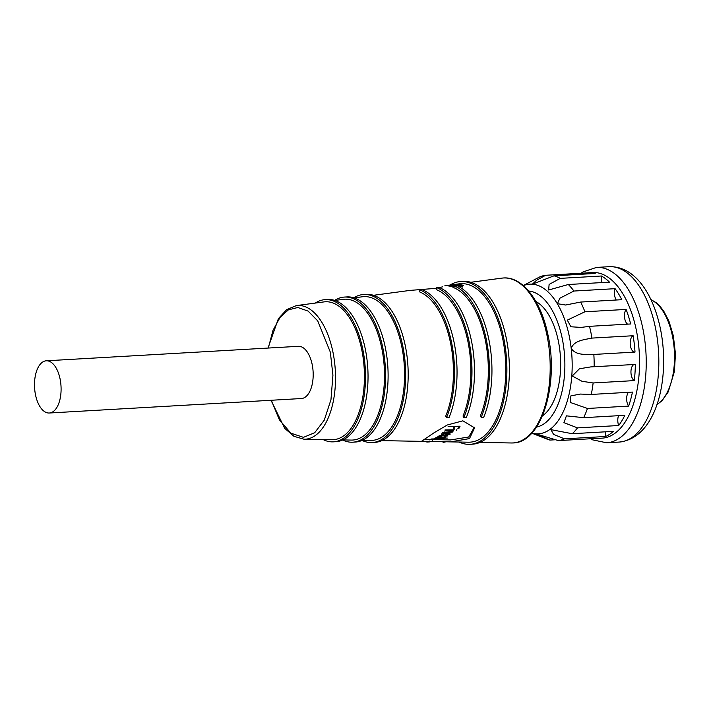 <?xml version="1.0" encoding="UTF-8"?>
<svg xmlns="http://www.w3.org/2000/svg" width="711" height="711" viewBox="0 0 711 711"><rect width="100%" height="100%" fill="white"/><g stroke="black" fill="none" stroke-linecap="round" stroke-linejoin="round"><path stroke-width="1.07" d="M271.318 400.266L279.334 419.712L290.826 433.159L303.437 437.345L314.68 432.741L324.287 420.121L330.962 399.68L332.926 375.248L330.339 352.203L317.737 320.892L308.076 311.08L297.811 307.499L288.382 309.863L280.081 317.364L272.997 330.366L268.314 348.043M456.96 287.066L448.694 286L452.347 285.084L459.768 284.542L463.51 285.44L459.875 286.853M442.571 286.817L439.567 287.626M435.461 439.647L450.552 439.922L468.736 437.007L474.335 427.231M462.852 420.823L474.584 427.862L469.491 438.598L450.516 441.878L421.614 441.229L434.065 432.777L447.21 425.018L462.852 420.823M555.966 439.727L549.958 440.073L535.81 433.79L558.348 440.607L599.524 438.243A82.947 41.976 86.7 0 1 597.924 438.394L602.119 438.154A82.947 41.976 -93.3 0 0 636.203 329.54A82.947 41.976 -93.3 0 0 592.61 272.526L588.406 272.766A82.947 41.976 86.7 0 1 595.205 273.459L554.029 275.824A82.947 41.976 86.7 0 1 560.277 278.365L601.453 276.001A82.947 41.976 86.7 0 1 609.487 282.143L568.311 284.507A82.947 41.976 86.7 0 1 573.919 291.039L615.095 288.675A82.947 41.976 86.7 0 1 621.805 299.695L580.629 302.059A82.947 41.976 86.7 0 1 584.922 311.782L626.098 309.418A82.947 41.976 86.7 0 1 630.666 323.976L589.49 326.34A82.947 41.976 86.7 0 1 590.832 332.153A82.947 41.976 86.7 0 1 591.952 338.098L633.128 335.734A8.292 4.195 -93.3 0 0 630.275 344.746A8.292 4.195 -93.3 0 0 634.772 352.096M49.299 413.011L301.393 398.533A26.156 13.233 -93.3 0 0 312.138 364.29A26.156 13.233 -93.3 0 0 298.389 346.319L46.295 360.797A26.156 13.233 86.7 0 1 60.044 378.767A26.156 13.233 86.7 0 1 49.299 413.011A26.156 13.233 86.7 0 1 35.55 395.04A26.156 13.233 86.7 0 1 46.295 360.797M361.65 349.252A69.074 34.955 -93.3 0 0 324.012 301.899L296.336 305.606A66.967 33.888 -93.3 0 1 332.819 351.51A66.967 33.888 -93.3 0 1 304.006 439.22L331.93 439.727A69.074 34.955 -93.3 0 0 361.65 349.252M315.293 303.064A71.216 36.039 86.7 0 1 325.22 299.633A71.216 36.039 86.7 0 1 362.646 348.586A71.216 36.039 86.7 0 1 333.388 441.842A71.216 36.039 86.7 0 1 323.132 439.567M333.388 441.842L335.912 441.691A71.216 36.039 -93.3 0 0 365.17 348.443A71.216 36.039 -93.3 0 0 327.744 299.491L325.22 299.633M342.853 439.922L351.314 440.073A70.54 35.692 -93.3 0 0 381.656 347.688A70.54 35.692 -93.3 0 0 343.226 299.331L334.845 300.451M334.623 300.38A72.682 36.776 86.7 0 1 344.462 297.065A72.682 36.776 86.7 0 1 382.66 347.021A72.682 36.776 86.7 0 1 352.798 442.189A72.682 36.776 86.7 0 1 342.64 440.02M352.798 442.189L355.322 442.046A72.682 36.776 -93.3 0 0 385.184 346.879A72.682 36.776 -93.3 0 0 346.986 296.922L344.462 297.065M362.326 440.278L370.689 440.429A72.007 36.439 -93.3 0 0 401.671 346.124A72.007 36.439 -93.3 0 0 362.441 296.763L354.14 297.873M353.829 297.776A74.148 37.523 86.7 0 1 363.703 294.496A74.148 37.523 86.7 0 1 402.675 345.457A74.148 37.523 86.7 0 1 372.209 442.544A74.148 37.523 86.7 0 1 362.023 440.411M372.209 442.544L374.733 442.393A74.148 37.523 -93.3 0 0 405.199 345.315A74.148 37.523 -93.3 0 0 366.227 294.345L363.703 294.496M435.203 288.399L410.06 290.399L373.444 295.296M450.401 342.311A75.562 38.243 -93.3 0 0 419.73 291.954L419.863 289.857L422.387 289.715A77.712 39.327 -93.3 0 1 449.076 417.464L446.552 417.606L445.681 416.175A75.562 38.243 -93.3 0 0 450.401 342.311M467.802 340.951A76.841 38.883 -93.3 0 0 436.616 289.741L436.75 287.644L439.274 287.502A78.983 39.967 -93.3 0 1 466.398 417.339L463.874 417.49L463.003 416.059A76.841 38.883 -93.3 0 0 467.802 340.951M485.204 339.591A78.112 39.532 -93.3 0 0 453.502 287.537L453.636 285.44L456.16 285.298A80.254 40.616 -93.3 0 1 483.72 417.224L481.196 417.366L480.325 415.944A78.112 39.532 -93.3 0 0 485.204 339.591M450.516 441.878L468.451 442.198A79.383 40.172 -93.3 0 0 502.606 338.232A79.383 40.172 -93.3 0 0 459.35 283.813L444.873 285.751M410.211 441.149L410.167 441.771A77.712 39.327 86.7 0 1 408.701 441.113M410.167 441.771L412.718 441.193M426.955 441.096L426.893 442.046A78.983 39.967 86.7 0 1 425 441.184M426.893 442.046L429.417 441.904L429.471 441.051M443.673 441.602L443.62 442.331A80.254 40.616 86.7 0 1 441.789 441.495M443.62 442.331L446.17 441.727M450.019 285.058A81.525 41.256 86.7 0 1 460.764 281.529A81.525 41.256 86.7 0 1 503.61 337.565A81.525 41.256 86.7 0 1 470.113 444.313A81.525 41.256 86.7 0 1 459.039 442.029M470.113 444.313L472.628 444.162A81.525 41.256 -93.3 0 0 506.125 337.423A81.525 41.256 -93.3 0 0 463.279 281.378L460.764 281.529M542.449 415.891A60.017 30.369 -93.3 0 0 558.242 340.533A60.017 30.369 -93.3 0 0 535.881 301.482M528.664 291.03A68.309 34.572 86.7 0 1 562.125 337.956A68.309 34.572 86.7 0 1 536.485 427.089M531.819 433.07A74.939 37.923 -93.3 0 0 569.155 335.672A74.939 37.923 -93.3 0 0 523.358 285.626M589.49 326.34L581.109 327.416L570.889 326.767L567.307 320.128L584.922 311.782M580.629 302.059L565.618 305.019L557.415 303.686L559.895 298.193L573.919 291.039M568.311 284.507L548.652 289.999L549.105 284.436L560.277 278.365M554.029 275.824L532.397 284.16L536.476 280.312L545.63 275.281L586.806 272.917A82.947 41.976 86.7 0 1 588.406 272.766M523.269 285.555L539.498 277.041A82.947 41.976 86.7 0 1 545.63 275.281M453.636 285.44A80.254 40.616 86.7 0 1 481.196 417.366M436.75 287.644A78.983 39.967 86.7 0 1 463.874 417.49M419.863 289.857A77.712 39.327 86.7 0 1 446.552 417.606M458.293 427.871L458.915 426.68L454.818 426.609L454.178 428.395L453.369 428.706L454.178 426.6L448.108 426.396L460.061 426.2L458.853 428.529L457.813 428.777L458.293 427.871M454.249 429.764L453.218 430.253L445.015 429.951L454.249 429.764M456.107 430.022L456.897 429.8M451.769 432.004L451.485 431.381L445.459 430.902L453.52 430.964L452.4 431.337L452.48 432.021L448.57 432.848L442.598 432.697L448.481 432.617L451.769 432.004L451.405 431.062M444.633 431.017L444.153 431.115M452.329 431.053L452.48 432.021L452.258 431.053M443.077 432.608L442.598 432.697M441.931 433.71L443.868 434.803C442.029 434.901 441.184 434.652 441.344 434.065L447.006 433.177L450.339 434.021C448.277 434.856 446.49 435.079 444.988 434.679L446.552 433.39L441.913 434.314M447.175 435.923C446.952 435.354 445.655 435.123 443.3 435.248L439.629 435.807L441.184 436.376L439.007 435.825L445.095 435.079C447.139 435.052 448.019 435.336 447.734 435.932L444.064 436.394L447.175 435.923L447.299 435.283M437.354 437.692L436.643 437.763C435.541 437.7 435.63 437.576 436.91 437.389L441.033 436.545L441.531 437.407L445.086 437.123L444.277 436.678L445.61 437.194L441.789 437.558L436.51 437.425M436.634 437.656L436.643 437.763C435.541 437.7 435.63 437.576 436.91 437.389M442.153 436.901L441.691 437.318L441.62 436.616M445.086 437.123L444.402 436.687M435.452 438.092L447.308 438.074L435.639 438.705L434.145 438.332L435.452 438.092M443.957 439.069L431.675 438.945L443.957 439.069M430.573 439.291L438.918 439.469L430.448 439.3M435.656 439.656L436.652 439.629M434.874 439.638L435.772 439.656M432.315 439.594L436.163 439.611M436.056 439.647L433.879 439.62M424.032 439.442L436.838 439.647M429.968 439.549L430.884 439.567M458.933 286.613L458.906 285.573L458.755 286.515M458.906 285.573L460.95 285.449L460.986 286.666M460.95 285.449C462.488 285.262 462.728 285.084 461.688 284.898L456.409 285.395M462.47 287.031L462.417 285.102L461.688 284.898M453.911 285.706L453.36 285.84L453.414 286.968M453.565 285.786L453.449 287.768M456.533 285.449L457.582 285.715M459.066 427.666L458.826 426.867M459.288 427.204L459.022 426.351M454.178 428.395L453.982 427.738M456.391 429.862L456.506 430.306M441.531 437.407L441.442 436.59L440.891 437.398L438.172 437.336L437.869 436.936L438.963 436.705C441.229 436.598 441.869 436.83 440.891 437.398M461.19 284.942L458 285.253L461.208 285.324M460.879 285.369L460.861 284.88M447.352 433.186L449.556 434.092L445.664 434.652L447.406 433.426M449.548 433.381L449.556 434.092M445.593 434.208L445.664 434.652M437.843 436.714L438.172 437.336M437.976 438.669L434.741 438.358L438.287 438.083L442.126 438.447L437.976 438.669M436.03 439.247L438.136 439.478L436.03 439.3M549.958 440.073A82.947 41.976 86.7 0 1 547.168 439.167L531.739 433.15M605.594 431.799A8.292 4.195 -93.3 0 0 605.665 436.492L564.49 438.856A82.947 41.976 86.7 0 1 558.348 440.607M564.49 438.856L553.567 434.394L550.936 429.648L572.222 433.719L613.397 431.355A82.947 41.976 86.7 0 1 605.665 436.492M618.543 415.677A8.292 4.195 -93.3 0 0 618.686 425.516L577.51 427.88A82.947 41.976 86.7 0 1 572.222 433.719M577.51 427.88L563.921 422.645L566.418 415.846L583.66 417.686L624.836 415.322A82.947 41.976 86.7 0 1 618.686 425.516M628.435 392.312A8.292 4.195 -93.3 0 0 628.631 406.105L587.455 408.47A82.947 41.976 86.7 0 1 583.66 417.686M587.455 408.47L570.338 402.47L570.862 395.903L580.274 394.063L591.276 394.445L632.452 392.081A82.947 41.976 86.7 0 1 628.631 406.105M634.07 364.512A8.292 4.195 -93.3 0 0 630.95 372.209A8.292 4.195 -93.3 0 0 634.301 380.598L593.125 382.962A82.947 41.976 86.7 0 1 591.276 394.445M593.125 382.962L581.962 381.274L572.275 375.986L579.447 368.769L590.717 366.912L635.332 364.441A82.947 41.976 86.7 0 1 634.301 380.598M633.128 335.734A82.947 41.976 86.7 0 1 635.012 352.078L593.836 354.442A82.947 41.976 86.7 0 1 594.156 366.805M591.952 338.098C584.638 339.68 574.07 340.347 571.2 348.354C575.83 355.713 586.379 354.336 593.836 354.442L593.187 354.487M586.806 272.917A8.292 4.195 -93.3 0 0 586.913 273.931M601.453 276.001A8.292 4.195 -93.3 0 0 602.11 282.569M615.095 288.675A8.292 4.195 -93.3 0 0 616.233 300.015M626.098 309.418A8.292 4.195 -93.3 0 0 624.542 317.31A8.292 4.195 -93.3 0 0 627.582 324.154M597.924 438.394A82.947 41.976 86.7 0 1 596.316 438.429M452.347 285.084L452.516 287.022M432.377 441.078L432.519 439.14M501.85 278.134L503.557 277.965C522.674 276.481 541.16 301.144 547.977 334.97C559.202 384.438 541.4 442.9 513.031 442.944L511.325 442.98A82.618 41.807 -93.3 0 0 546.866 334.765A82.618 41.807 -93.3 0 0 501.85 278.134L470.771 282.285M590.574 438.758L592.663 439.86L606.607 442.784A87.826 44.446 -93.3 0 0 642.691 327.789A87.826 44.446 -93.3 0 0 596.529 267.416L609.14 266.687A87.826 44.446 -93.3 0 1 655.293 327.06A87.826 44.446 -93.3 0 1 619.21 442.064C657.293 437.967 670.589 376.972 660.279 328.1C652.92 293.465 634.834 265.941 609.14 266.687M657.008 404.435A54.258 27.462 -93.3 0 0 672.348 335.619A54.258 27.462 -93.3 0 0 651 299.749M458.95 427.898L458.711 427.089M454.151 428.298L453.849 427.267M454.373 427.533L454.125 426.707M271.007 400.284L284.693 428.333L293.945 436.314L304.006 439.22M650.903 299.535L656.386 302.815L659.799 306.032L663.781 311.214L668.962 321.239L673.353 335.823L675.45 353.811L674.41 371.533L668.233 391.903L662.03 400.746L656.937 404.648M268.003 348.061L278.401 318.626L286.675 309.64L296.336 305.606M381.789 440.633L422.041 441.362M451.876 431.693L451.725 431.062M441.904 434.314L441.807 433.772M479.969 442.411L511.325 442.98M582.087 327.353L581.109 327.407M596.529 267.416L583.02 271.922L581.065 273.246M606.607 442.784L619.21 442.064"/></g></svg>
